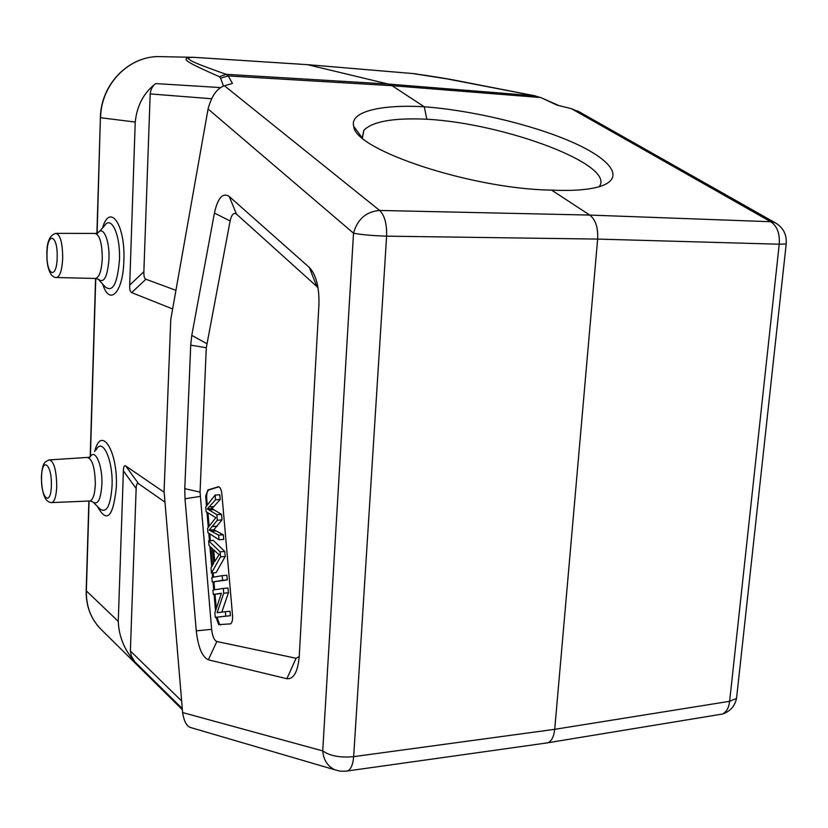 <?xml version="1.0" encoding="UTF-8"?>
<svg xmlns="http://www.w3.org/2000/svg" width="828" height="828" viewBox="0 0 828 828"><rect width="100%" height="100%" fill="white"/><g stroke="black" fill="none" stroke-linecap="round" stroke-linejoin="round"><path stroke-width="1.24" d="M777.523 224.171L774.946 222.639L770.744 221.728C777.13 226.044 779.966 233.548 779.231 244.208L786.207 243.939L786.258 243.411M541.512 97.88L557.037 105.125L571.455 108.675L580.625 112.629M223.488 86.133L220.579 78.142L228.207 75.928L232.451 83.431L224.46 85.791L379.617 210.447C366.142 211.595 357.437 219.182 353.515 233.196C361.546 234.728 372.579 235.711 386.614 236.156C386.945 223.902 384.616 215.342 379.617 210.447L589.743 215.073L551.583 190.098C473.036 189.281 354.312 150.044 353.742 126.322C349.292 111.573 381.346 104.245 424.278 106.791L392.037 85.688L539.649 97.445L534.64 95.779L540.963 97.652L558.983 105.611M362.25 137.831L363.854 130.296C372.548 121.405 393.538 117.711 426.824 119.222L424.278 106.791C470.583 110.134 532 124.5 571.486 141.836C611.333 159.183 626.165 178.475 599.482 186.642C588.149 189.902 572.179 191.051 551.583 190.098M426.824 119.222C504.366 123.382 616.632 164.886 599.141 186.735M571.455 108.675L770.744 221.728L589.743 215.073C595.58 219.648 598.22 227.659 597.64 239.085L779.231 244.208L729.634 701.306C728.837 707.795 726.446 712.039 722.471 714.036L718.352 714.709M736.806 695.924L736.537 698.408L729.634 701.306L554.719 729.323L597.64 239.085L386.614 236.156L353.659 756.647L554.719 729.323C553.973 736.237 551.821 740.687 548.26 742.675L544.441 743.285M345.131 771.272L348.019 770.806C351.155 768.85 353.028 764.13 353.659 756.647C340.37 757.91 330.051 755.995 322.723 750.903C323.531 759.845 327.505 766.128 334.626 769.73L340.256 771.199L346.094 771.158L548.022 742.788M535.519 95.913L462.21 81.651C448.59 78.877 432.04 76.166 412.551 73.516L446.861 78.867L534.64 95.779L388.342 84.063L307.55 64.677L412.768 73.547M412.623 73.516L417.064 74.023M194.476 57.36L307.55 64.677L194.652 57.391C187.966 57.163 186.6 58.115 190.554 60.227C191.785 61.686 203.657 66.385 226.168 74.323L388.342 84.063L392.037 85.688L228.207 75.928L226.168 74.323L219.379 76.683C178.62 58.85 183.133 58.591 192.013 57.256L194.652 57.391M220.579 78.142L219.379 76.683M172.628 308.958L131.662 292.605C130.224 291.953 129.561 289.458 129.696 285.111L135.233 122.058C136.972 105.518 143.793 92.695 155.695 83.576C152.507 86.008 150.675 89.455 150.189 93.926L143.865 271.719C143.73 276.107 144.403 278.612 145.894 279.233L175.929 290.328M97.124 233.154L100.395 117.679C100.737 84.135 129.261 55.269 160.549 56.625L160.528 56.625C129.53 55.248 100.944 84.032 100.592 117.721L135.233 122.058M164.979 502.141L138.566 483.707C137.127 482.765 136.32 484.38 136.154 488.53L130.369 650.974L131.279 655.921L134.788 661.758C124.376 649.939 118.87 636.473 118.259 621.383L123.382 470.853C123.538 466.702 124.324 465.077 125.721 465.967L164.151 492.236M208.066 108.996L170.765 319.504L164.079 491.387L182.605 712.546L322.723 750.903L353.515 233.196L208.066 108.996C211.502 96.017 216.967 88.275 224.46 85.791M193.286 728.319L190.305 727.439C186.528 726.042 183.951 721.074 182.605 712.546M89.072 501.033L86.36 591.182C86.153 606.458 91.018 619.147 100.933 629.249L101.057 629.363M286.892 678.722L208.345 659.812C202.156 656.914 198.14 647.268 196.277 630.864L185.006 498.766L184.779 488.665L190.719 345.131L191.775 335.371L214.421 213.055C217.785 197.871 222.722 192.334 229.211 196.453L309.361 267.465C316.182 274.741 319.37 287.223 318.915 304.921L299.26 656.097C297.863 671.787 293.743 679.333 286.892 678.722L296.072 658.26L216.832 641.514L208.345 659.812M229.211 196.453L236.477 214.09C233.713 212.268 231.592 214.566 230.122 220.983L206.286 347.75L200.055 492.122L211.637 629.321C212.454 636.308 214.183 640.365 216.832 641.514M236.477 214.09L316.751 286.426L309.361 267.465M318.097 288.092L316.751 286.426M296.072 658.26L299.229 656.583M206.441 506.198L205.727 495.92L207.963 489.938L218.209 486.833C220.041 486.812 221.252 489.193 221.852 493.964L232.554 615.463C232.803 620.048 232.13 622.853 230.526 623.877L218.675 624.654L216.087 617.295M215.518 610.785L214.1 594.359M213.707 589.919L213.024 581.949M212.62 577.313L212.237 572.955M211.689 566.652L209.929 546.397M209.443 540.725L208.791 533.211M208.283 527.384L206.969 512.253M218.892 486.854L208.894 489.886C207.197 490.89 206.462 493.798 206.71 498.591L207.279 505.132M207.952 512.863L209.122 526.298M209.774 533.843L210.364 540.653M210.943 547.318L212.506 565.286M213.158 572.872L213.531 577.147M213.945 581.867L214.628 589.784M215.021 594.276L216.263 608.58M217.019 617.202L219.606 624.56L220.6 624.943M221.345 593.51L213.313 594.432L221.438 593.231L214.887 612.648L215.301 617.367L225.723 616.177L225.34 611.706L217.133 612.689L223.715 593.21L223.301 588.439L212.931 590.043L213.313 594.432M225.34 611.706L230.049 611.25L230.443 615.711L215.301 617.367M223.301 588.439L228.011 588.015L228.424 592.786L221.842 612.13M222.183 575.657L226.882 575.253L227.296 579.89L212.237 582.022L222.587 580.293L222.183 575.657L211.833 577.447L212.237 582.022M208.656 540.777L213.293 540.436L224.792 551.479L225.237 556.457L216.098 572.624L211.451 573.017L220.538 556.83L220.093 551.841L208.656 540.777L209.07 545.611L212.486 548.726L213.748 563.195L211.005 567.811L211.451 573.017M215.125 495.061L219.813 494.771L220.227 499.47L211.978 508.64L221.531 514.374L222.018 519.912L213.821 529.754L223.332 534.784L223.736 539.421L219.037 539.773L218.633 535.126L209.173 530.086L217.329 520.232L216.843 514.685L207.331 508.941L215.539 499.76L215.125 495.061L205.737 507.109L206.131 511.725L215.829 517.666L207.569 528.295L207.952 532.673L219.037 539.773M230.443 615.711L225.723 616.177M228.424 592.786L223.715 593.21M227.296 579.89L222.587 580.293M217.06 552.98L219.213 554.45L214.731 561.56L213.707 549.813L217.06 552.98M224.792 551.479L220.093 551.841M225.237 556.457L220.538 556.83M218.789 554.242L218.851 554.926M220.227 499.47L215.539 499.76M211.978 508.64L207.331 508.941M209.339 509.965L213.986 509.665M221.531 514.374L216.843 514.685M222.018 519.912L217.329 520.232M213.821 529.754L209.173 530.086M223.332 534.784L218.633 535.126M307.416 64.656L412.551 73.516L307.354 64.646M220.766 87.592L155.695 83.576M118.259 621.383L86.184 590.716L88.875 501.043M95.758 278.477L90.407 456.559M97.445 506.467C106.864 523.648 113.157 517.262 116.334 487.319C118.042 450.898 101.016 424.381 94.692 451.602M102.775 284.232C109.493 306.588 123.175 292.553 123.869 260.665C125.535 224.802 109.855 202.301 102.517 228.031M99.07 280.102L104.98 286.685C112.587 292.936 117.41 284.014 119.449 259.93C120.577 234.81 111.138 214.473 104.276 226.096L99.319 231.519M97.683 233.31C102.827 224.616 109.813 240.027 108.985 258.885C107.495 277.038 103.914 283.797 98.232 279.171L95.168 278.456M56.335 233.361L95.023 233.424C99.733 234.873 102.144 243.235 102.279 258.522C101.585 270.632 99.35 277.276 95.572 278.467L90.2 456.88M56.294 277.515L56.635 277.515C60.082 276.355 62.11 269.835 62.711 257.963C62.555 242.987 60.33 234.79 56.025 233.361C49.949 234.81 46.896 241.455 46.854 253.296M47.02 253.451C46.182 275.631 56.78 280.309 57.173 257.404C57.95 234.583 47.268 230.971 47.02 253.451M41.566 477.518C40.769 498.446 50.974 507.264 51.346 485.467C52.092 463.908 41.793 456.052 41.566 477.518M51.253 502.627L51.936 502.586C54.71 501.323 56.314 495.879 56.739 486.253C56.407 469.931 53.903 461.144 49.225 459.902C44.464 462.2 42.445 462.386 41.4 477.166M49.908 459.861L87.188 457.439C92.301 458.681 95.023 467.644 95.334 484.308C94.847 494.14 93.078 499.698 90.035 500.992L89.238 501.023M89.973 457.273C94.816 447.399 102.755 465.15 101.875 484.587C100.799 499.553 97.807 505.339 92.891 501.944L90.035 500.992L51.936 502.586C45.343 502.71 41.835 494.275 41.4 477.29M93.14 502.192L99.96 508.961C106.543 513.557 110.569 505.918 112.049 486.046C113.25 460.161 102.537 436.76 96.069 449.935M129.696 285.111L143.865 271.719M211.564 98.739L150.189 93.926M130.369 650.974L181.642 701.005M134.788 661.758L182.274 708.592M353.856 126.477L361.877 137.51M123.382 470.853L136.154 488.53M125.721 465.967L138.566 483.707M131.662 292.605L145.894 279.233M211.637 629.321L196.277 630.864M185.006 498.766L200.159 496.427M200.055 492.122L184.779 488.665M190.719 345.131L206.286 347.75M206.752 343.61L191.775 335.371M214.421 213.055L230.122 220.983M208.894 489.886L207.963 489.938M205.789 498.653L206.71 498.591M217.019 617.253L216.087 617.346M213.934 506.612L209.277 506.912M213.003 506.674L211.047 508.702M217.205 526.184L212.548 526.515M211.533 531.265L216.191 530.924M577.426 110.828L774.946 222.639C783.153 227.307 786.9 234.407 786.207 243.939L736.537 698.408C734.778 706.284 730.089 711.49 722.471 714.036L548.281 742.685M160.528 56.625L194.435 57.36L307.312 64.646M100.395 117.69L96.917 233.206M95.406 233.424L97.673 233.03M46.854 253.347C46.668 262.869 48.159 270.021 51.336 274.803C53.334 276.894 55.103 277.794 56.635 277.515L95.572 278.467M88.016 457.398L89.931 457.025M190.305 727.45L334.626 769.73M182.367 709.689L100.933 629.249M86.184 590.881C85.967 606.065 90.811 618.775 100.705 629.021M362.447 138.007L363.854 130.296"/></g></svg>
